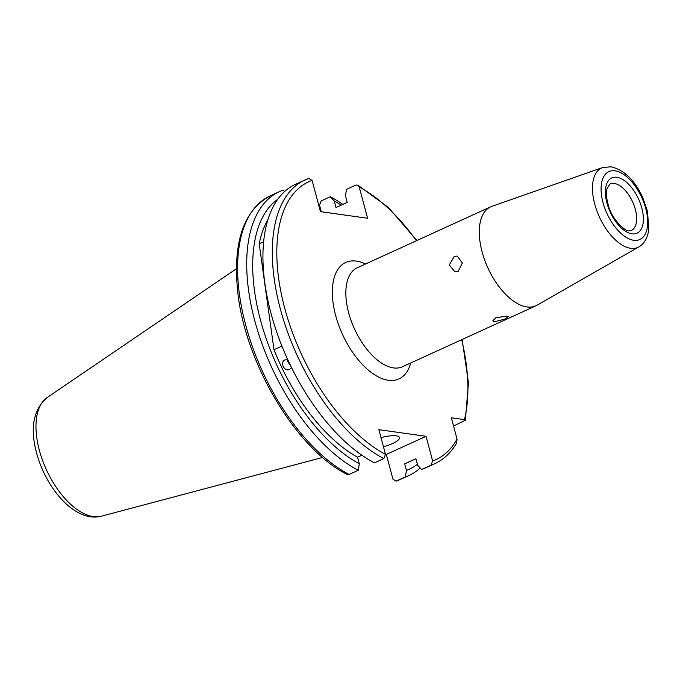 <?xml version="1.0" encoding="UTF-8"?>
<svg xmlns="http://www.w3.org/2000/svg" width="683" height="683" viewBox="0 0 683 683"><rect width="100%" height="100%" fill="white"/><g stroke="black" fill="none" stroke-linecap="round" stroke-linejoin="round"><path stroke-width="1.02" d="M494.338 321.804L505.019 319.046L508.263 316.724L506.82 316.101L495.849 317.757L492.81 320.865L494.338 321.804M454.169 256.535L449.303 264.936L454.98 271.894L458.156 271.424L462.382 262.938L457.2 256.048L454.169 256.535M526.875 306.94A54.401 27.935 -114.6 0 1 484.648 259.958A54.401 27.935 -114.6 0 1 490.701 206.812A54.401 27.935 -114.6 0 1 491.922 206.326L602.619 167.54A43.669 22.419 -114.6 0 0 596.447 209.638A43.669 22.419 -114.6 0 0 630.674 248.305A43.669 22.419 -114.6 0 0 638.87 246.896L537.086 305.181A54.401 27.935 -114.6 0 1 535.916 305.788A54.401 27.935 -114.6 0 1 526.875 306.94M383.445 446.725A17.604 4.704 165 0 0 399.47 437.564A17.604 4.704 165 0 0 396.208 435.839A17.604 4.704 165 0 0 381.012 437.641M291.018 366.575L287.415 361.051L287.885 359.958M291.479 367.514L289.549 369.426C284.333 372.175 279.501 362.067 285.007 359.898L287.756 359.693M308.972 178.357L295.662 184.205A156.006 80.107 -114.6 0 0 271.057 313.548A156.006 80.107 -114.6 0 0 374.455 462.878L383.829 458.6A156.006 80.107 -114.6 0 1 281.43 312.899A156.006 80.107 -114.6 0 1 305.036 179.928A156.006 80.107 -114.6 0 1 308.759 178.442L312.088 180.389L320.455 211.636L367.599 218.253L359.232 187.014L357.815 185.11L355.903 185.059L346.529 189.345L345.461 195.867L347.22 202.416L336.01 207.538L334.26 200.99A150.439 77.247 -114.6 0 1 341.304 205.122M334.26 200.99L330.307 196.755A156.006 80.107 -114.6 0 1 342.883 204.396M330.307 196.755L321.189 200.922L319.516 205.156L321.283 211.747M383.829 458.6L385.494 454.366L378.877 429.675L426.03 436.3L432.646 460.991L430.973 465.217L421.599 469.503L417.646 465.268L415.896 458.72L404.686 463.842L406.445 470.382L405.378 476.913L396.046 481.165L392.93 479.133L386.313 454.443L426.03 436.3M453.41 425.509L454.929 425.372L465.379 420.233L464.457 419.618L451.343 417.783L457.047 439.075L456.671 442.96C451.045 452.624 443.719 459.548 434.695 463.731A156.006 80.107 -114.6 0 1 430.973 465.217M263.672 241.714L259.199 243.754A143.686 73.781 -114.6 0 1 268.018 219.533M281.925 346.102L273.994 349.722L259.199 243.754M349.107 474.454A156.006 80.107 -114.6 0 1 246.717 328.762A156.006 80.107 -114.6 0 1 270.323 195.79C243.899 210.065 232.971 241.441 237.547 289.916C244.181 361.614 296.004 449.201 347.195 474.412L349.107 474.454L358.234 470.288L359.301 463.766L357.542 457.217A143.686 73.781 -114.6 0 1 273.994 349.722M357.542 457.217L361.879 455.237M385.485 454.323L386.313 454.443M358.234 470.288A156.006 80.107 -114.6 0 1 255.835 324.596A156.006 80.107 -114.6 0 1 279.441 191.616A156.006 80.107 -114.6 0 1 283.163 190.13L284.555 191.624M359.301 463.766A150.439 77.247 -114.6 0 1 263.279 329.778A150.439 77.247 -114.6 0 1 277.836 199.231M420.207 468.009A156.006 80.107 -114.6 0 1 409.1 475.428A156.006 80.107 -114.6 0 1 405.378 476.913M417.39 464.286A150.439 77.247 -114.6 0 1 406.445 470.382M415.904 458.771L406.487 463.074A143.686 73.781 -114.6 0 1 404.686 463.842M434.695 463.731L425.321 468.017A156.006 80.107 -114.6 0 1 421.599 469.503M490.701 206.812L357.252 267.779A54.401 27.935 65.4 0 0 348.671 312.882A54.401 27.935 65.4 0 0 393.425 367.906A54.401 27.935 65.4 0 0 402.466 366.745L535.916 305.788M410.714 362.98A64.006 32.869 -114.6 0 1 374.788 374.89A64.006 32.869 -114.6 0 1 335.669 315.537A64.006 32.869 -114.6 0 1 365.507 264.014M614.265 183.454A25.578 13.131 -114.6 0 1 634.114 205.549A25.578 13.131 -114.6 0 1 631.271 230.53L628.889 230.786C626.32 232.246 611.831 219.849 608.365 205.327C606.35 198.36 605.923 192.734 607.076 188.431L610.013 184A25.578 13.131 -114.6 0 1 614.265 183.454M631.963 233.834A30.376 15.598 -114.6 0 1 606.974 203.107A30.376 15.598 -114.6 0 1 616.809 177.281A30.376 15.598 -114.6 0 1 641.807 207.999A30.376 15.598 -114.6 0 1 631.963 233.834M633.687 240.262A37.283 19.15 -114.6 0 1 603.012 202.552A37.283 19.15 -114.6 0 1 615.084 170.852A37.283 19.15 -114.6 0 1 645.759 208.554A37.283 19.15 -114.6 0 1 633.687 240.262M322.624 457.448L101.357 516.211A65.474 33.621 -114.6 0 1 39.383 450.387A65.474 33.621 -114.6 0 1 47.144 397.549L236.42 268.752M359.232 187.014A152.813 78.468 -114.6 0 1 416.451 240.732M385.494 454.366A152.813 78.468 -114.6 0 1 284.768 308.383A152.813 78.468 -114.6 0 1 312.088 180.389M457.047 439.075A152.813 78.468 -114.6 0 1 432.646 460.991M461.665 339.707A152.813 78.468 -114.6 0 1 464.457 419.618M409.1 475.428L399.973 479.594A156.006 80.107 -114.6 0 1 396.251 481.08M638.87 246.896C644.385 243.711 647.715 237.786 648.85 229.121L647.45 211.184L642.532 197.011C634.447 179.894 623.929 169.819 610.986 166.789L602.619 167.54M101.357 516.211C75.318 522.939 46.196 488.891 36.643 453.145C29.804 428.164 33.313 409.629 47.144 397.549M416.92 240.518L388.268 207.35L357.815 185.11M279.441 191.616L270.323 195.79M462.135 339.494L468.444 382.728L465.379 420.233M399.973 479.594L396.046 481.165"/></g></svg>
